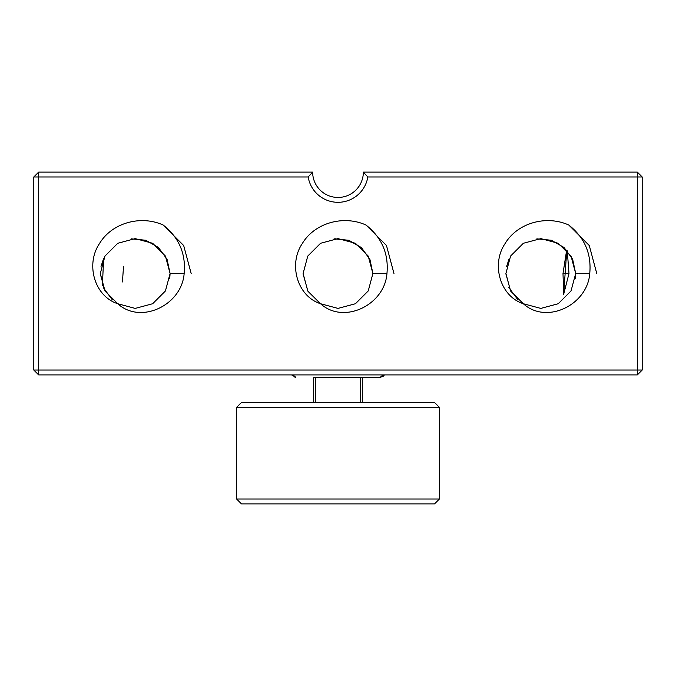 <?xml version="1.0" encoding="UTF-8"?>
<svg xmlns="http://www.w3.org/2000/svg" width="676" height="676" viewBox="0 0 676 676"><rect width="100%" height="100%" fill="white"/><g stroke="black" fill="none" stroke-linecap="round" stroke-linejoin="round"><path stroke-width="1.01" d="M33.8 176.977L38.667 176.977L38.667 370.042L637.333 370.042L637.333 172.11L642.2 176.977L367.82 176.977L363.35 172.11A25.35 25.35 0 0 1 338 197.46A25.35 25.35 0 0 1 312.65 172.11L38.667 172.11L33.8 176.977L33.8 370.042L38.667 374.91L38.667 370.042L33.8 370.042M38.667 172.11L38.667 176.977L308.18 176.977A30.217 30.217 0 0 0 367.82 176.977M589.751 273.51C587.478 305.02 546.504 324.886 523.351 303.735C499.978 296.24 491.046 264.265 505.057 243.622C517.52 222.7 546.504 214.883 568.786 225.032C584.605 237.555 591.593 253.711 589.751 273.51L575.698 273.51L571.026 256.06L558.249 243.284L540.8 238.611L523.351 243.284L510.574 256.06L505.901 273.51L510.574 290.959L523.351 303.735L540.8 308.408L558.249 303.735L571.026 290.959L575.698 273.51L572.648 259.254L564.046 247.484L551.388 240.259L536.871 238.831M184.151 273.51C181.878 305.02 140.904 324.886 117.751 303.735C94.378 296.24 85.446 264.265 99.457 243.622C111.92 222.7 140.904 214.883 163.186 225.032C179.005 237.555 185.993 253.711 184.151 273.51L170.099 273.51L165.426 256.06L152.649 243.284L135.2 238.611L117.751 243.284L104.974 256.06L100.302 273.51L104.974 290.959L117.751 303.735L135.2 308.408L152.649 303.735L165.426 290.959L170.099 273.51L167.048 259.254L158.446 247.484L145.788 240.259L131.271 238.831M386.951 273.51C384.678 305.02 343.704 324.886 320.551 303.735C297.178 296.24 288.246 264.265 302.256 243.622C314.72 222.7 343.704 214.883 365.986 225.032C381.805 237.555 388.793 253.711 386.951 273.51L372.899 273.51L368.226 256.06L355.449 243.284L338 238.611L320.551 243.284L307.774 256.06L303.101 273.51L307.774 290.959L320.551 303.735L338 308.408L355.449 303.735L368.226 290.959L372.899 273.51L369.848 259.254L361.246 247.484L348.588 240.259L334.071 238.831M642.2 176.977L642.2 370.042L637.333 370.042L637.333 374.91L38.667 374.91M312.65 172.11L308.18 176.977M637.333 172.11L363.35 172.11M596.773 273.51L589.278 245.523L568.786 225.032M191.173 273.51L183.678 245.523L163.186 225.032M393.973 273.51L386.478 245.523L365.986 225.032M642.2 370.042L637.333 374.91M122.449 281.951L123.497 266.767M102.406 285.433L103.622 258.646M505.901 273.941L510.684 291.145L523.351 303.735M100.302 273.941L105.084 291.145L117.751 303.735M303.101 273.941L307.884 291.145L320.551 303.735L338 308.408L355.449 303.735L368.226 290.959L372.899 273.51L369.933 259.432L361.542 247.746L349.146 240.436L334.857 238.755M562.998 273.51L563.666 294.28L565.136 273.51L562.998 273.51L566.665 250.086M563.666 294.28L568.998 273.51L567.248 250.745M169.727 278.554L170.099 273.51M103.386 259.178L101.028 266.42M103.259 287.562L112.377 299.907M508.986 259.178L506.628 266.42M508.859 287.562L517.977 299.907M575.327 278.554L575.698 273.51M308.011 291.356L320.441 303.668M568.998 273.51L565.136 273.51L566.801 250.23M236.6 407.358L439.4 407.358L439.4 499.023L236.6 499.023L236.6 407.358L241.467 402.49L434.533 402.49L439.4 407.358M236.6 499.023L241.467 503.89L434.533 503.89L439.4 499.023M313.664 402.49L313.664 377.343L380.182 377.343L362.336 377.343L362.336 402.49M293.004 374.91L295.818 377.343L294.702 377.047M384.154 375.29L380.182 377.343L382.996 374.91M295.818 377.343L291.601 374.91L295.818 377.343M380.182 377.343L383.385 376.143M315.286 402.49L315.286 377.343M360.714 377.343L360.714 402.49"/></g></svg>
